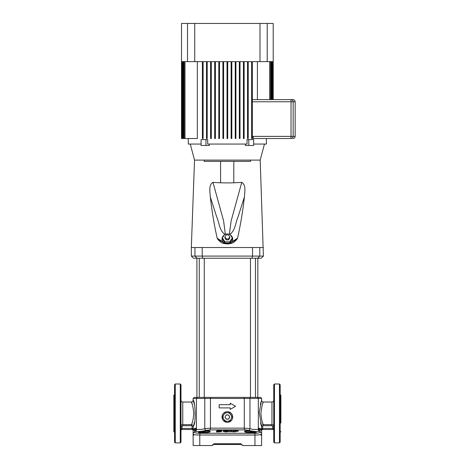 <?xml version="1.0" encoding="UTF-8"?>
<svg xmlns="http://www.w3.org/2000/svg" width="469" height="469" viewBox="0 0 469 469"><rect width="100%" height="100%" fill="white"/><g stroke="black" fill="none" stroke-linecap="round" stroke-linejoin="round"><path stroke-width="0.7" d="M198.223 397.384L256.502 397.384M250.475 397.384L252.973 397.384L250.475 397.384L250.475 258.226M227.365 419.145A2.14 2.14 0 0 1 225.513 418.078L225.014 417.222L225.513 415.933A2.14 2.14 0 0 1 229.218 415.933A2.14 2.14 0 0 1 227.365 419.145L226.38 419.145L225.513 418.078A2.14 2.14 0 0 1 225.513 415.933L226.38 414.866L228.725 415.083L229.71 417.222L228.725 418.928L227.365 419.145L228.35 419.145M231.07 419.145A4.28 4.28 0 0 1 223.654 419.145A4.28 4.28 0 0 1 227.365 412.726A4.28 4.28 0 0 1 231.07 419.145L229.886 421.115M232.718 417.005C232.395 413.758 230.607 411.975 227.365 411.653C224.118 411.975 222.329 413.764 222.013 417.005C222.335 420.247 224.118 422.036 227.365 422.358C230.607 422.036 232.389 420.253 232.718 417.005A5.352 5.352 0 0 0 231.833 414.057M230.496 412.667A5.352 5.352 0 0 0 222.159 415.769M222.013 417.005A5.352 5.352 0 0 0 232.249 419.186M232.483 418.571A5.352 5.352 0 0 0 232.571 418.242M227.365 412.726L229.47 412.726M229.587 412.726L232.184 417.222M225.143 421.285L227.365 421.285L225.143 421.285L223.654 419.145L222.546 417.222L223.654 414.866L222.546 416.789M223.977 419.702L224.768 421.068M223.654 414.866L223.977 414.309M225.143 412.726L224.844 412.896M241.277 444.477L240.996 443.768L242.35 445.55A1.073 1.073 0 0 0 241.277 444.477L213.448 444.477A1.073 1.073 0 0 0 212.381 445.55L193.164 445.55L193.111 434.4L193.826 435.109M212.381 445.55L213.43 444.477M174.556 413.435L174.556 384.715L175.271 384L175.271 442.877L174.556 442.161L174.556 413.435M180.981 384.715L180.981 442.161L180.266 442.877L180.266 384L180.981 384.715M273.749 397.671L273.749 413.435L273.749 384.715L274.465 384L274.465 442.877L279.46 442.877L279.46 384L280.169 384.715L280.169 442.161L279.46 442.877M182.048 426.432L182.048 428.426L192.114 428.426L192.102 428.895A1.073 0.475 -178.3 0 1 193.169 429.37L193.111 429.95A1.073 0.762 -0 0 0 192.038 429.188L192.038 429.493A1.073 1.073 0 0 1 193.111 430.565A1.073 1.073 0 0 0 192.038 429.493L182.048 429.493L192.038 429.493A1.073 1.073 0 0 1 193.111 430.565L193.14 429.692L194.524 429.88L193.14 429.692A1.073 0.533 11.5 0 0 192.085 428.965L192.114 426.427L191.411 425.711L182.763 425.711L182.048 426.432L180.981 426.432C181.093 425.342 181.691 424.75 182.763 424.656L182.095 424.785M260.899 413.435C261.749 406.517 262.587 402.707 263.402 402.021C262.587 402.707 261.755 406.512 260.899 413.435C261.485 419.409 262.288 423.149 263.32 424.656L271.967 424.656C273.04 424.75 273.632 425.342 273.749 426.432L272.677 426.432L271.967 425.711L263.32 425.711L262.611 426.427L262.622 428.895A1.073 0.475 178.3 0 0 261.555 429.37L261.544 426.427L259.251 412.31L261.532 400.479M274.465 442.877L273.749 442.161L273.749 413.435L273.749 429.205M209.42 432.348C210.657 431.029 204.343 431.034 200.796 432.348L199.079 432.899L204.173 433.039M203.616 433.063L200.017 433.063M250.557 433.039L253.84 433.063A0.715 0.381 90 0 1 253.928 433.08L252.005 433.08C248.412 432.981 245.967 432.506 244.677 431.65C243.247 430.343 250.475 430.337 254.485 431.65C257.03 432.506 256.842 432.981 253.928 433.08M180.981 429.205L180.981 432.418M280.169 429.205L280.169 432.418M230.22 403.211L230.22 404.694L219.158 404.694L219.158 407.907L230.22 407.907L230.22 409.39L235.573 406.301L230.22 403.211L235.573 406.301M280.884 423.073L280.884 395.238L280.169 394.529M174.556 394.529L173.841 395.238L173.841 431.632L174.556 432.348M193.832 413.435C192.976 406.517 192.143 402.713 191.329 402.021C192.138 402.707 192.976 406.512 193.832 413.435C193.246 419.403 192.437 423.144 191.411 424.656C192.472 424.744 193.064 425.336 193.187 426.427L193.199 426.391M182.763 425.711L182.763 402.021L191.329 402.021L191.757 403.082M191.956 403.598L192.284 404.518M258.53 430.372C263.267 431.937 254.626 431.937 248.711 430.372L244.965 429.88L209.766 429.88L206.014 430.372A1.782 0.985 -104.6 0 1 204.783 428.637L204.783 398.451L196.405 398.451L196.405 429.416L201.758 429.416L204.783 428.637L210.446 428.144L244.279 428.144L249.948 428.637L252.973 429.416L258.325 429.416L258.325 398.451L249.948 398.451A1.073 0.604 -90 0 1 250.552 397.384M194.606 432.154L194.565 430.894M193.169 429.37L195.802 428.144A1.782 1.641 -90 0 1 194.524 429.88L194.606 432.219C194.752 432.91 196.716 433.262 200.509 433.28L254.221 433.28C258.009 433.262 259.978 432.91 260.119 432.219L260.16 430.894M262.81 403.498L263.039 402.906M260.571 423.243L261.544 426.427C261.661 425.336 262.253 424.744 263.32 424.656L263.097 424.123M262.769 423.273L262.447 422.358M261.145 401.657L260.946 402.302M260.864 402.595L260.348 404.495M254.221 433.28A1.782 0.95 -90 0 1 254.954 435.015C259.251 435.003 261.468 434.652 261.62 433.96L261.62 431.298A1.782 1.782 180 0 0 260.946 429.909A1.782 1.7 119.5 0 1 260.336 428.514L258.929 428.144L261.555 429.37L261.591 429.692L260.201 429.88L261.62 429.95L261.561 445.55L254.954 445.55L254.954 435.015L199.771 435.015C195.479 435.003 193.257 434.652 193.111 433.96L193.111 431.298A1.782 1.782 180 0 1 193.785 429.909A1.782 1.7 -119.5 0 0 194.389 428.514L193.932 428.777M242.35 445.55L254.954 445.55M193.767 424.621L193.984 423.876M194.16 423.237L194.383 422.358M194.383 404.518L194.219 403.868M194.207 403.815L193.193 400.479M192.114 426.427L193.187 426.427C196.417 424.228 195.127 399.77 193.111 400.233C195.122 399.758 196.417 424.228 193.187 426.427L193.187 428.426L192.114 428.426M196.405 428.144L194.389 428.514M206.014 430.372C200.075 431.937 191.463 431.937 196.2 430.372M235.432 431.503L235.415 431.855L233.867 431.797L233.884 430.261L238.41 430.847L233.879 431.451L233.884 430.261M238.41 430.847L238.387 431.193L235.42 431.404M230.05 431.363L230.044 431.709L228.514 431.691L228.52 430.143L230.056 430.161L231.651 430.9L231.657 430.19L233.187 430.237L233.181 431.427L231.645 431.386L230.056 430.648L230.05 431.363L228.514 431.345L228.52 430.947M231.639 431.246L231.657 430.19M233.181 431.427L233.169 431.773L231.639 431.738L230.05 430.999M227.846 431.316L227.852 430.97C227.875 431.333 227.06 431.527 225.401 431.55L223.115 430.788L225.413 430.149C227.066 430.149 227.875 430.343 227.852 430.712L225.278 430.724L227.852 430.97L227.846 431.316C227.875 431.679 227.06 431.879 225.407 431.902L223.127 431.333L223.115 430.988M227.852 431.064L227.852 430.712M226.398 430.718L226.404 431.064L225.284 431.07L225.278 430.724M221.86 430.22L221.872 431.163C221.479 431.656 220.213 431.885 218.067 431.849L216.52 431.978L216.502 431.046C216.895 430.542 218.161 430.302 220.307 430.331L221.86 430.22L221.86 430.818C221.468 431.31 220.196 431.539 218.056 431.498L216.502 431.632M200.245 431.65C204.232 430.343 211.478 430.337 210.053 431.65C208.758 432.506 206.313 432.981 202.719 433.08L200.796 433.08C197.883 432.981 197.695 432.506 200.245 431.65A0.715 0.44 73.8 0 1 200.796 432.348L208.465 432.348M260.905 435.109L261.62 434.4L261.555 445.55M261.62 431.298L261.591 429.692A1.073 0.533 -11.5 0 1 262.64 428.965M193.111 444.618L193.169 445.55M194.606 432.219A1.782 1.759 0 0 0 193.111 433.96L193.556 434.405M194.154 434.599L194.875 434.74M259.257 434.822L261.157 434.417M254.714 433.063L255.675 432.881L253.934 432.348C250.364 431.029 244.068 431.034 245.31 432.348M256.221 397.384L260.547 397.384L257.815 397.384L257.815 258.226M196.91 258.226L196.91 397.384L194.184 397.384L198.51 397.384M192.173 422.669L191.411 425.711M174.556 422.358L174.556 425.993M174.556 432.418L174.556 442.161M174.556 397.671L174.556 394.458M261.62 433.96A1.782 1.759 180 0 0 260.119 432.219M258.39 429.88L260.201 429.88A1.782 1.641 90 0 1 258.929 428.144L258.325 428.144M248.711 430.372A1.782 0.985 104.6 0 0 249.948 428.637L249.948 398.451L210.446 398.451A1.073 0.528 -90 0 1 210.98 397.384M244.677 431.65A0.715 0.68 -41.3 0 1 245.146 431.879C244.666 432.019 249.537 433.268 251.929 433.063A0.715 0.358 90 0 1 252.005 433.08M254.485 431.65A0.715 0.44 106.2 0 0 253.934 432.348L246.26 432.348M199.049 432.881L200.884 433.063A0.715 0.381 90 0 0 200.796 433.08M210.053 431.65A0.715 0.68 -138.7 0 0 209.579 431.879L209.584 431.879C209.192 432.312 206.079 433.045 202.801 433.063A0.715 0.358 90 0 0 202.719 433.08M273.72 426.128L273.615 425.758M272.935 424.943L272.636 424.785M261.62 429.95A1.073 0.762 -0 0 1 262.687 429.188L262.687 429.493L272.677 429.493L262.687 429.493A1.073 1.073 0 0 0 261.62 430.565M261.544 426.427L262.611 426.427M263.32 424.656L263.32 425.711M273.749 430.565A1.073 1.073 0 0 0 272.677 429.493A1.073 1.073 0 0 1 273.749 430.565A1.073 1.073 0 0 0 272.677 429.493L272.677 426.432M180.981 428.426L182.048 428.426L182.048 429.493A1.073 1.073 0 0 0 180.981 430.565M218.067 431.902L218.05 431.556M218.067 431.849L218.056 431.498M221.872 431.163L221.86 430.818M217.141 431.333L217.147 431.011C217.71 430.524 218.906 430.366 220.735 430.542L217.839 430.976L220.653 431.011L217.141 431.333M220.747 430.888L220.735 430.542L220.225 430.665M217.862 431.322L217.839 430.976L217.165 431.351L217.147 431.011M225.407 431.902L225.401 431.55M228.514 431.691L228.52 430.143M231.639 431.738L231.645 431.386M233.867 431.797L233.879 431.451M236.728 431.462L236.745 431.117M235.432 430.818L236.077 430.589C236.839 430.712 236.839 430.8 236.077 430.847L235.432 430.818M236.059 430.935L236.077 430.589C236.839 430.712 236.839 430.8 236.077 430.847M229.962 421.068L227.365 421.285M263.402 256.086L261.262 258.226L193.468 258.226L191.329 256.086L263.402 256.086L260.189 160.105L194.535 160.105L191.329 247.521L263.402 247.521M225.272 243.563A5.352 4.889 180 0 1 225.167 243.522A5.352 4.889 180 0 1 223.185 242.121A5.352 4.889 180 0 1 224.164 235.151M230.566 235.151A5.352 4.889 180 0 1 231.545 242.121A5.352 4.889 180 0 1 229.558 243.522A5.352 4.889 180 0 1 229.458 243.563M230.848 243.493L228.514 243.839A5.352 4.889 180 0 1 226.216 243.839L223.267 243.429L230.848 243.493L233.468 242.614L236.54 239.847L231.545 242.121L237.566 238.17C240.591 224.54 242.878 210.792 244.413 196.927L238.123 216.655C235.432 222.798 235.368 230.719 229.581 234.617M229.833 242.977L232.307 239.067L232.307 237.906L229.833 233.996L224.891 233.996L222.417 237.906L222.417 239.067L224.891 242.977L229.833 242.977L229.833 241.816L232.307 237.906M229.4 233.996L231.129 220.917L241.764 182.353C232.143 183.08 222.546 183.08 212.961 182.353L223.602 220.911L225.325 233.996M241.764 182.353C246.36 184.956 244.648 192.343 244.413 196.927M237.566 238.17L236.54 239.847M218.185 239.847L217.165 238.17L223.185 242.121L218.185 239.847L221.257 242.614L223.877 243.493M225.149 234.617C219.357 230.719 219.293 222.798 216.608 216.655L210.311 196.927C211.853 210.792 214.134 224.54 217.165 238.17M210.311 196.927C210.089 192.354 208.353 185.003 212.961 182.353M229.523 243.563L233.468 242.614M221.257 242.614L225.208 243.563M222.417 237.906L224.891 241.816L224.891 242.977M224.891 241.816L229.833 241.816M228.602 239.858L229.833 237.906L229.833 236.892L228.602 234.934L226.128 234.934L224.891 236.892L224.891 237.906L226.128 239.858L228.602 239.858L228.602 238.844L229.833 236.892M224.891 236.892L226.128 238.844L226.128 239.858M226.128 238.844L228.602 238.844M267.213 61.627L269.745 61.627L269.745 99.627L253.254 99.627L291.032 99.627L273.216 99.627L273.216 23.45L267.213 23.45L267.213 61.627L252.34 61.627L252.34 138.519L251.624 138.519L251.624 61.627L248.236 61.627L248.236 138.519L247.521 138.519L247.521 61.627L244.132 61.627L244.132 138.519L243.423 138.519L243.423 61.627L240.028 61.627L240.028 138.519L239.319 138.519L239.319 61.627L235.925 61.627L235.925 138.519L235.215 138.519L235.215 61.627L231.827 61.627L231.827 138.519L231.111 138.519L231.111 61.627L227.723 61.627L227.723 138.519L227.008 138.519L227.008 61.627L223.619 61.627L223.619 138.519L222.904 138.519L222.904 61.627L219.515 61.627L219.515 138.519L218.8 138.519L218.8 61.627L215.412 61.627L215.412 138.519L214.696 138.519L214.696 61.627L211.308 61.627L211.308 138.519L210.593 138.519L210.593 61.627L207.204 61.627L207.204 138.519L206.489 138.519L206.489 61.627L203.1 61.627L203.1 138.519L202.385 138.519L202.385 61.627L187.512 61.627L187.512 23.45L181.515 23.45L181.515 138.519M259.984 61.627L259.984 23.45L194.741 23.45L194.741 61.627M250.557 160.105L250.557 161.354L204.173 161.354L204.173 160.105M233.797 163.493C234.178 160.732 234.178 160.732 233.797 163.493L233.797 182.822M233.814 163.06L233.849 162.673M233.908 162.297L233.972 161.987M264.469 144.047L260.189 160.105L194.535 160.105L190.256 144.047M248.781 145.478L253.653 145.478L253.653 139.592L248.781 139.592L248.781 145.478L245.328 145.478L245.609 144.047M248.781 139.592L247.046 139.592L247.046 144.047L207.685 144.047L207.685 139.592L205.95 139.592L205.95 145.478L201.078 145.478L201.078 139.592L205.95 139.592M266.433 138.519L266.433 144.047L253.653 144.047M252.34 138.519L291.032 138.519A2.14 2.122 90 0 0 293.154 136.379L295.159 136.379C295.03 137.681 294.315 138.39 293.014 138.519M197.32 61.627L197.32 138.519L184.979 138.519L184.979 61.627L187.512 61.627M201.078 144.047L188.292 144.047L188.292 138.519M205.95 145.478L209.397 145.478L209.121 144.047M291.032 99.627L291.032 101.767L293.154 101.767A2.14 2.122 90 0 0 291.032 99.627L293.014 99.627C294.315 99.756 295.03 100.466 295.159 101.767L293.154 101.767L293.154 136.379L291.032 136.379L291.032 101.767L252.34 101.767M270.971 99.627L271.668 99.627L271.668 61.627L270.971 61.627L270.971 99.627M269.945 99.627L270.806 99.627L270.806 61.627L269.945 61.627L269.945 99.627M257.411 99.627L257.411 61.627M252.34 99.78L253.254 99.627L252.34 99.78M273.134 99.627L273.134 61.627L273.21 99.627M181.62 138.519L181.62 61.627L181.591 138.519M272.876 99.627L272.876 61.627L273.105 99.627M181.913 138.519L181.913 61.627L182.294 61.627L182.294 138.519L181.849 138.519M272.43 99.627L272.43 61.627L272.811 61.627L272.811 99.627M182.394 138.519L182.394 61.627L182.933 61.627L182.933 138.519L182.294 138.519M271.797 99.627L271.797 61.627L272.337 61.627L272.337 99.627M183.062 138.519L183.062 61.627L183.76 61.627L183.76 138.519L182.933 138.519M183.924 138.519L183.924 61.627L184.78 61.627L184.78 138.519L183.76 138.519M187.512 23.45L194.741 23.45M259.984 23.45L267.213 23.45M252.34 136.467L253.254 136.379L253.254 138.519M213.729 443.768L240.996 443.768M271.967 425.711L271.967 402.021C273.046 401.915 273.644 401.317 273.749 400.233M182.763 424.656L191.411 424.656M204.173 397.384A1.073 0.604 -90 0 1 204.783 398.451L210.446 398.451L210.446 428.144A1.782 0.879 -90 0 1 209.766 429.88M200.509 433.28A1.782 0.95 -90 0 0 199.771 435.015L199.771 445.55M271.967 402.021L263.402 402.021C262.318 401.915 261.725 401.317 261.62 400.233L261.62 398.451L258.325 398.451L257.252 397.384M244.965 429.88A1.782 0.879 -90 0 1 244.279 428.144L244.279 398.451A1.073 0.528 -90 0 0 243.751 397.384M197.472 397.384L196.405 398.451L193.111 398.451L194.184 397.384M196.335 429.88L194.524 429.88M261.544 428.426L273.749 428.426M202.198 247.521L202.198 256.086L202.801 258.226M251.923 258.226L252.527 256.086L252.527 247.521M259.779 247.521L259.779 256.086L257.721 258.226M197.003 258.226L194.952 256.086L194.952 247.521M253.254 136.379L291.032 136.379L291.032 138.519M204.255 258.226L204.255 397.384M199.261 258.226L199.261 397.384M255.47 258.226L255.47 397.384M182.763 402.021C181.679 401.915 181.087 401.317 180.981 400.233M280.884 431.632L280.169 432.348M180.266 384L175.271 384M274.465 384L279.46 384M191.329 402.021C192.407 401.915 193.005 401.317 193.111 400.233L193.111 398.451M261.62 398.451L260.547 397.384M180.266 442.877L175.271 442.877M196.405 429.416L195.878 430.583L196.505 430.302M258.325 429.416L258.847 430.583L258.226 430.302M191.329 247.521L191.329 256.086M220.582 161.354L220.582 182.816M295.159 101.767L295.159 136.379"/></g></svg>
